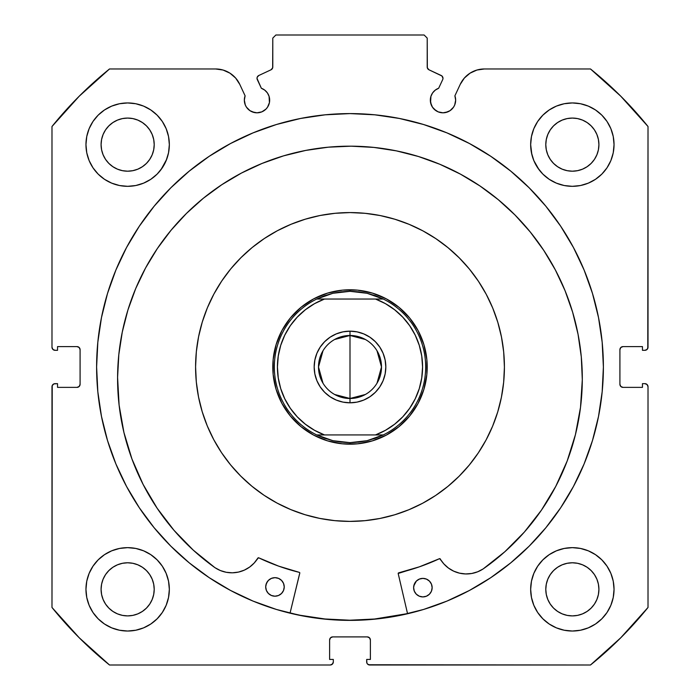 <?xml version="1.0" encoding="UTF-8"?>
<svg xmlns="http://www.w3.org/2000/svg" width="700" height="700" viewBox="0 0 700 700"><rect width="100%" height="100%" fill="white"/><g stroke="black" fill="none" stroke-linecap="round" stroke-linejoin="round"><path stroke-width="1.05" d="M272.309 68.661L272.79 67.007A3.089 3.089 0 0 1 271.014 69.799L258.799 75.495A3.089 3.089 0 0 0 257.303 79.599L261.345 88.252A12.661 12.661 0 0 1 269.666 100.152L269.08 96.346L267.382 92.89L264.714 90.108L261.345 88.252L257.023 78.426L257.206 77.236L258.799 75.495L271.014 69.799L272.668 67.865L272.79 38.089L275.879 35L424.121 35L427.21 38.089L427.332 67.865L428.986 69.799L441.928 75.976L442.986 78.295A3.089 3.089 0 0 1 442.697 79.599L438.655 88.252L435.286 90.108L432.618 92.89L430.92 96.346L430.57 102.62L432.469 107.188L434.035 109.104L438.148 111.851L442.995 112.814L447.834 111.851L450.03 110.679L453.521 107.188L454.694 105L455.656 100.152A12.661 12.661 0 0 1 442.995 112.814A12.661 12.661 0 0 1 430.334 100.152L431.296 105M470.076 73.15L464.354 78.059L460.233 84.368L454.895 95.821A12.661 12.661 0 0 1 455.656 100.152L454.895 95.821L460.233 84.368L464.354 78.059L470.076 73.15L476.945 70.035L484.409 68.968L590.485 68.968L620.778 96.206L648.016 126.508L648.016 347.217L647.106 349.405L644.928 350.306L642.46 350.306L642.46 346.605L623 346.605L620.812 347.506L619.911 349.694L619.911 384.283L620.812 386.461L623 387.371L642.46 387.371L642.46 383.661L644.928 383.661L647.106 384.562L648.016 386.75L648.016 607.469L620.778 637.761L590.485 665L369.766 665L367.579 664.099L366.914 663.093L366.678 659.444L370.379 659.444L370.379 639.984L369.477 637.805L367.29 636.895L332.71 636.895L330.523 637.805L329.621 639.984L329.621 659.444L333.322 659.444L333.322 661.911L332.421 664.099L330.234 665L109.515 665L79.223 637.761L51.984 607.469L51.984 386.75L52.22 385.569L53.891 383.898L57.54 383.661L57.54 387.371L77 387.371L79.188 386.461L80.089 384.283L80.089 349.694L79.188 347.506L77 346.605L57.54 346.605L57.54 350.306L55.072 350.306L52.894 349.405L51.984 347.217L51.984 126.508L79.223 96.206L109.515 68.968L215.591 68.968L223.055 70.035L229.924 73.15L235.646 78.059L239.767 84.368L245.105 95.821L244.344 100.152L245.306 105L246.479 107.188L249.97 110.679L252.166 111.851L257.005 112.814L261.852 111.851L265.965 109.104L267.531 107.188L269.43 102.62L269.666 100.152A12.661 12.661 0 0 1 257.005 112.814A12.661 12.661 0 0 1 245.105 95.821L239.767 84.368L235.646 78.059L229.924 73.15L223.055 70.035L215.591 68.968L109.515 68.968A382.944 382.944 0 0 0 51.984 126.508L51.984 347.217A3.089 3.089 0 0 0 55.072 350.306L57.54 350.306L57.54 346.605L77 346.605A3.089 3.089 0 0 1 80.089 349.694L79.188 347.506M96.609 366.984A253.391 253.391 0 0 1 350 113.593A253.391 253.391 0 0 1 603.391 366.984L602.166 342.151L598.517 317.555L592.48 293.431L584.097 270.016L573.466 247.537L560.683 226.214L545.869 206.237L529.174 187.81L510.746 171.115L490.779 156.301L469.446 143.518L446.967 132.886L423.553 124.504L399.438 118.466L374.832 114.817L350 113.593L325.168 114.817L300.562 118.466L276.447 124.504L253.032 132.886L230.554 143.518L209.221 156.301L189.254 171.115L170.826 187.81L154.131 206.237L139.317 226.214L126.534 247.537L115.903 270.016L107.52 293.431L101.483 317.555L97.834 342.151L96.609 366.984L97.834 391.825L101.483 416.421L107.52 440.536L115.903 463.951L126.534 486.43L139.317 507.762L154.131 527.73L170.826 546.157L189.254 562.861L209.221 577.675L230.554 590.459L253.032 601.09L276.447 609.464L300.562 615.51L325.168 619.159L350 620.375L374.832 619.159L399.438 615.51L423.553 609.464L446.967 601.09L469.446 590.459L490.779 577.675L510.746 562.861L529.174 546.157L545.869 527.73L560.683 507.762L573.466 486.43L584.097 463.951L592.48 440.536L598.517 416.421L602.166 391.825L603.391 366.984A253.391 253.391 0 0 1 350 620.375A253.391 253.391 0 0 1 96.609 366.984M530.661 589.339A41.694 41.694 0 0 1 572.355 547.645A41.694 41.694 0 0 1 614.04 589.339A41.694 41.694 0 0 1 572.355 631.032A41.694 41.694 0 0 1 530.661 589.339L531.466 597.468L533.837 605.29L537.688 612.5L542.876 618.817L549.194 624.006L556.395 627.856L564.218 630.227L572.355 631.032L580.484 630.227L588.306 627.856L595.516 624.006L601.834 618.817L607.014 612.5L610.872 605.29L613.244 597.468L614.04 589.339L613.244 581.201L610.872 573.387L607.014 566.178L601.834 559.86L595.516 554.671L588.306 550.821L580.484 548.45L572.355 547.645L564.218 548.45L556.395 550.821L549.194 554.671L542.876 559.86L537.688 566.178L533.837 573.387L531.466 581.201L530.661 589.339L531.466 597.468M169.339 589.339A41.694 41.694 0 0 1 127.645 631.032A41.694 41.694 0 0 1 85.96 589.339L86.756 597.468L89.127 605.29L92.986 612.5L98.166 618.817L104.484 624.006L111.694 627.856L119.516 630.227L127.645 631.032L135.782 630.227L143.605 627.856L150.806 624.006L157.124 618.817L162.312 612.5L166.162 605.29L168.534 597.468L169.339 589.339L168.534 581.201L166.162 573.387L162.312 566.178L157.124 559.86L150.806 554.671L143.605 550.821L135.782 548.45L127.645 547.645L119.516 548.45L111.694 550.821L104.484 554.671L98.166 559.86L92.986 566.178L89.127 573.387L86.756 581.201L85.96 589.339A41.694 41.694 0 0 1 127.645 547.645A41.694 41.694 0 0 1 169.339 589.339L168.534 597.468M610.872 160.589L613.244 152.766L614.04 144.629A41.694 41.694 0 0 1 572.355 186.322A41.694 41.694 0 0 1 530.661 144.629L531.466 152.766L533.837 160.589L537.688 167.799L542.876 174.116L549.194 179.296L556.395 183.146L564.218 185.526L572.355 186.322L580.484 185.526L588.306 183.146L595.516 179.296L601.834 174.116L607.014 167.799L610.872 160.589L613.244 152.766L614.04 144.629L613.244 136.5L610.872 128.678L607.014 121.468L601.834 115.15L595.516 109.97L588.306 106.111L580.484 103.74L572.355 102.944L564.218 103.74L556.395 106.111L549.194 109.97L542.876 115.15L537.688 121.468L533.837 128.678L531.466 136.5L530.661 144.629L531.834 154.464M169.339 144.629A41.694 41.694 0 0 1 127.645 186.322A41.694 41.694 0 0 1 85.96 144.629L86.756 152.766L89.127 160.589L92.986 167.799L98.166 174.116L104.484 179.296L111.694 183.146L119.516 185.526L127.645 186.322L135.782 185.526L143.605 183.146L150.806 179.296L157.124 174.116L162.312 167.799L166.162 160.589L168.534 152.766L169.339 144.629L168.534 136.5L166.162 128.678L162.312 121.468L157.124 115.15L150.806 109.97L143.605 106.111L135.782 103.74L127.645 102.944L119.516 103.74L111.694 106.111L104.484 109.97L98.166 115.15L92.986 121.468L89.127 128.678L86.756 136.5L85.96 144.629A41.694 41.694 0 0 1 127.645 102.944A41.694 41.694 0 0 1 169.339 144.629L168.534 152.766M153.694 149.817L154.21 144.629A26.556 26.556 0 0 1 127.645 171.194A26.556 26.556 0 0 1 101.089 144.629A26.556 26.556 0 0 1 127.645 118.072A26.556 26.556 0 0 1 154.21 144.629L153.694 149.817L152.18 154.796L149.73 159.39L146.431 163.415L142.406 166.714L137.812 169.173L132.825 170.678L127.645 171.194L122.465 170.678L117.486 169.173L112.893 166.714L108.868 163.415L105.56 159.39L103.11 154.796L101.596 149.817L101.089 144.629L101.596 139.449L103.11 134.47L105.56 129.876L108.868 125.851L112.893 122.553L117.486 120.094L122.465 118.58L127.645 118.072L132.825 118.58L137.812 120.094L142.406 122.553L146.431 125.851L149.73 129.876L152.18 134.47L153.694 139.449L154.21 144.629L153.694 139.449M598.404 149.817L598.911 144.629A26.556 26.556 0 0 1 572.355 171.194A26.556 26.556 0 0 1 545.79 144.629A26.556 26.556 0 0 1 572.355 118.072A26.556 26.556 0 0 1 598.911 144.629L598.404 149.817L596.89 154.796L594.44 159.39L591.133 163.415L587.108 166.714L582.514 169.173L577.535 170.678L572.355 171.194L567.175 170.678L562.188 169.173L557.594 166.714L553.569 163.415L550.27 159.39L547.82 154.796L546.306 149.817L545.79 144.629L546.306 139.449L547.82 134.47L550.27 129.876L553.569 125.851L557.594 122.553L562.188 120.094L567.175 118.58L572.355 118.072L577.535 118.58L582.514 120.094L587.108 122.553L591.133 125.851L594.44 129.876L596.89 134.47L598.404 139.449L598.911 144.629L598.404 139.449M153.694 594.519L154.21 589.339A26.556 26.556 0 0 1 127.645 615.895A26.556 26.556 0 0 1 101.089 589.339A26.556 26.556 0 0 1 127.645 562.782A26.556 26.556 0 0 1 154.21 589.339L153.694 594.519L152.18 599.497L149.73 604.091L146.431 608.116L142.406 611.424L137.812 613.874L132.825 615.387L127.645 615.895L122.465 615.387L117.486 613.874L112.893 611.424L108.868 608.116L105.56 604.091L103.11 599.497L101.596 594.519L101.089 589.339L101.596 584.159L103.11 579.171L105.56 574.586L108.868 570.561L112.893 567.254L117.486 564.804L122.465 563.29L127.645 562.782L132.825 563.29L137.812 564.804L142.406 567.254L146.431 570.561L149.73 574.586L152.18 579.171L153.694 584.159L154.21 589.339L153.694 584.159M598.404 594.519L598.911 589.339A26.556 26.556 0 0 1 572.355 615.895A26.556 26.556 0 0 1 545.79 589.339A26.556 26.556 0 0 1 572.355 562.782A26.556 26.556 0 0 1 598.911 589.339L598.404 594.519L596.89 599.497L594.44 604.091L591.133 608.116L587.108 611.424L582.514 613.874L577.535 615.387L572.355 615.895L567.175 615.387L562.188 613.874L557.594 611.424L553.569 608.116L550.27 604.091L547.82 599.497L546.306 594.519L545.79 589.339L546.306 584.159L547.82 579.171L550.27 574.586L553.569 570.561L557.594 567.254L562.188 564.804L567.175 563.29L572.355 562.782L577.535 563.29L582.514 564.804L587.108 567.254L591.133 570.561L594.44 574.586L596.89 579.171L598.404 584.159L598.911 589.339L598.404 584.159M272.79 67.007L272.79 38.089L275.879 35L424.121 35L427.21 38.089L427.21 67.007A3.089 3.089 0 0 0 428.986 69.799L441.201 75.495A3.089 3.089 0 0 1 442.697 79.599L438.655 88.252A12.661 12.661 0 0 0 430.334 100.152M441.201 75.495L441.928 75.976M432.469 107.188L435.96 110.679M438.148 111.851L442.995 112.814M445.463 112.569L450.03 110.679L453.521 107.188L454.694 105M455.411 102.62L455.656 100.152M460.233 84.368A26.67 26.67 0 0 1 484.409 68.968L590.485 68.968A382.944 382.944 0 0 1 648.016 126.508L647.78 348.399M620.812 347.506L619.911 349.694A3.089 3.089 0 0 1 623 346.605L642.46 346.605L642.46 350.306L644.928 350.306A3.089 3.089 0 0 0 648.016 347.217M619.911 384.283L620.812 386.461L623 387.371A3.089 3.089 0 0 1 619.911 384.283L619.911 349.694M623 387.371L642.46 387.371L642.46 383.661L644.928 383.661A3.089 3.089 0 0 1 648.016 386.75L648.016 607.469A382.944 382.944 0 0 1 590.485 665L368.585 664.764M370.379 639.984L369.477 637.805L367.29 636.895A3.089 3.089 0 0 1 370.379 639.984L370.379 659.444L366.678 659.444L366.678 661.911A3.089 3.089 0 0 0 369.766 665M332.71 636.895L330.523 637.805L329.621 639.984A3.089 3.089 0 0 1 332.71 636.895L367.29 636.895M333.086 663.093L331.415 664.764M329.621 639.984L329.621 659.444L333.322 659.444L333.322 661.911A3.089 3.089 0 0 1 330.234 665L109.515 665L79.223 637.761M109.515 665A382.944 382.944 0 0 1 51.984 607.469L52.22 385.569M77 387.371L79.188 386.461L80.089 384.283A3.089 3.089 0 0 1 77 387.371L57.54 387.371L57.54 383.661L55.072 383.661A3.089 3.089 0 0 0 51.984 386.75M78.181 346.841L77 346.605M246.479 107.188L249.97 110.679L254.537 112.569M257.005 112.814L261.852 111.851L265.965 109.104L267.531 107.188L269.43 102.62L269.08 96.346M257.206 77.236L257.828 76.212M427.21 67.007L427.691 68.661M86.756 597.468L89.127 605.29M111.694 550.821L104.484 554.671M86.756 152.766L89.127 160.589M111.694 183.146L119.516 185.526M161.026 169.61L166.67 159.32M111.694 106.111L104.484 109.97M533.837 160.589L538.974 169.61M580.484 185.526L588.306 183.146M598.798 176.864L601.834 174.116M595.516 109.97L588.306 106.111L580.484 103.74M598.798 621.565L601.834 618.817M610.872 605.29L613.244 597.468M595.516 554.671L588.306 550.821L580.484 548.45M143.605 183.146L150.806 179.296M530.661 144.629A41.694 41.694 0 0 1 572.355 102.944A41.694 41.694 0 0 1 614.04 144.629M168.534 581.201L166.162 573.387M537.688 612.5L539.254 614.688M150.806 109.97L152.206 110.941M152.18 134.47L149.73 129.876L146.431 125.851L142.406 122.553L137.812 120.094M132.825 118.58L127.645 118.072L122.465 118.58M117.486 120.094L112.893 122.553L108.868 125.851L105.56 129.876L103.11 134.47M101.596 139.449L101.089 144.629L101.596 149.817M103.11 154.796L105.56 159.39L108.868 163.415L112.893 166.714L117.486 169.173M122.465 170.678L127.645 171.194L132.825 170.678M137.812 169.173L142.406 166.714L146.431 163.415L149.73 159.39L152.18 154.796M596.89 134.47L594.44 129.876L591.133 125.851L587.108 122.553L582.514 120.094M577.535 118.58L572.355 118.072L567.175 118.58M562.188 120.094L557.594 122.553L553.569 125.851L550.27 129.876L547.82 134.47M546.306 139.449L545.79 144.629L546.306 149.817M547.82 154.796L550.27 159.39L553.569 163.415L557.594 166.714L562.188 169.173M567.175 170.678L572.355 171.194L577.535 170.678M582.514 169.173L587.108 166.714L591.133 163.415L594.44 159.39L596.89 154.796M162.312 612.5L160.746 614.688M150.806 554.671L151.839 555.38M152.18 579.171L149.73 574.586L146.431 570.561L142.406 567.254L137.812 564.804M132.825 563.29L127.645 562.782L122.465 563.29M117.486 564.804L112.893 567.254L108.868 570.561L105.56 574.586L103.11 579.171M101.596 584.159L101.089 589.339L101.596 594.519M103.11 599.497L105.56 604.091L108.868 608.116L112.893 611.424L117.486 613.874M122.465 615.387L127.645 615.895L132.825 615.387M137.812 613.874L142.406 611.424L146.431 608.116L149.73 604.091L152.18 599.497M596.89 579.171L594.44 574.586L591.133 570.561L587.108 567.254L582.514 564.804M577.535 563.29L572.355 562.782L567.175 563.29M562.188 564.804L557.594 567.254L553.569 570.561L550.27 574.586L547.82 579.171M546.306 584.159L545.79 589.339L546.306 594.519M547.82 599.497L550.27 604.091L553.569 608.116L557.594 611.424L562.188 613.874M567.175 615.387L572.355 615.895L577.535 615.387M582.514 613.874L587.108 611.424L591.133 608.116L594.44 604.091L596.89 599.497M80.089 349.694L80.089 384.283M97.834 391.825L101.483 416.421M189.254 562.861L192.482 565.46M215.591 68.968A26.67 26.67 0 0 1 239.767 84.368M415.931 407.155L417.804 403.9M422.502 393.523L423.71 389.97M426.283 378.866L426.711 375.716M426.72 375.664L426.773 375.139M427.14 363.755L426.886 360.01M425.031 348.775L424.051 345.144M420.035 334.486L418.373 331.118M412.344 321.449L410.384 318.876M402.264 310.161L399.858 308.035M390.171 301.053L386.916 299.18M376.539 294.481L373.502 293.44M373.459 293.431L372.977 293.283M361.882 290.701L358.733 290.273M358.627 290.264L358.155 290.211M346.771 289.844L343.026 290.098M331.783 291.961L328.16 292.933M317.494 296.957L314.134 298.62M304.456 304.64L301.892 306.6M293.169 314.72L291.051 317.126M284.069 326.812L282.196 330.067M277.498 340.445L276.456 343.481M276.447 343.525L276.29 344.006M273.717 355.101L273.289 358.251M273.28 358.304L273.227 358.829M272.86 370.213L273.114 373.957M274.969 385.201L275.949 388.832M279.965 399.49L281.627 402.85M287.656 412.527L289.616 415.091M297.736 423.815L300.142 425.933M309.829 432.915L313.084 434.796M323.461 439.486L326.498 440.527M326.541 440.536L327.023 440.694M338.118 443.275L341.267 443.695M341.373 443.704L341.845 443.756M353.229 444.124L356.974 443.879M368.217 442.015L371.84 441.035M382.506 437.019L385.866 435.356M395.544 429.328L398.108 427.368M406.831 419.248L408.949 416.841M334.635 339.491L350 335.484A31.5 31.5 0 0 0 318.5 366.984A31.5 31.5 0 0 0 350 398.484L350 402.806A35.822 35.822 0 0 1 314.178 366.984A35.822 35.822 0 0 1 350 331.161L350 398.484A31.5 31.5 0 0 1 318.5 366.984A31.5 31.5 0 0 1 350 335.484L365.365 339.491M365.365 394.485L350 398.484L334.635 394.485M322.998 383.206L318.5 366.984L322.998 350.77M350 289.783L350 291.322L350 289.783A77.21 77.21 0 0 1 427.21 366.984A77.21 77.21 0 0 1 350 444.194A77.21 77.21 0 0 0 427.21 366.984A77.21 77.21 0 0 0 350 289.783L353.824 289.87L350 289.783A77.21 77.21 0 0 0 272.79 366.984A77.21 77.21 0 0 0 350 444.194L346.176 444.098L350 444.194A77.21 77.21 0 0 1 272.79 366.984A77.21 77.21 0 0 1 350 289.783M341.399 442.155L332.911 440.694L324.642 438.27L316.706 434.928L383.294 434.928L375.358 438.27L367.089 440.694L358.601 442.155A75.661 75.661 0 0 1 358.584 442.155A75.661 75.661 0 0 0 358.619 442.155L350 442.645L350 444.194L350 442.645L332.911 440.694L316.706 434.928A75.661 75.661 0 0 1 316.706 299.04L332.911 293.283L350 291.322L367.089 293.283L383.294 299.04A75.661 75.661 0 0 1 383.294 434.928L367.089 440.694L350 442.645L341.416 442.155A75.661 75.661 0 0 1 341.381 442.155A75.661 75.661 0 0 0 341.416 442.155M358.584 291.812A75.661 75.661 0 0 1 358.619 291.812L358.584 291.812A75.661 75.661 0 0 1 358.619 291.812L350 291.322L341.399 291.812A75.661 75.661 0 0 1 341.416 291.812A75.661 75.661 0 0 0 341.381 291.812L332.911 293.283L324.642 295.697L316.706 299.04L383.294 299.04L375.358 295.697L367.089 293.283L358.601 291.812M338.704 290.614L331.275 292.084L338.704 290.614M324.021 294.28L317.021 297.176L324.021 294.28M310.336 300.746L304.036 304.955L310.336 300.746M298.174 309.759L292.819 315.114L298.174 309.759M288.006 320.967L283.797 327.267L288.006 320.967M280.219 333.944L277.322 340.944L280.219 333.944M275.118 348.197L273.63 355.626L275.118 348.197M272.886 363.16L272.886 370.738L272.886 363.16M273.621 378.28L275.1 385.709L273.621 378.28M277.296 392.963L280.192 399.963L277.296 392.963M283.762 406.648L287.963 412.947L283.762 406.648M292.775 418.81L298.13 424.165L292.775 418.81M303.984 428.977L310.275 433.186L303.984 428.977M316.96 436.765L323.96 439.67L316.96 436.765M331.205 441.866L338.634 443.354L331.205 441.866M361.296 443.363L368.725 441.884L361.296 443.363M375.979 439.688L382.979 436.791L375.979 439.688M389.664 433.221L395.964 429.021L389.664 433.221M401.826 424.217L407.181 418.863L401.826 424.217M411.994 413L416.203 406.709L411.994 413M419.781 400.024L422.678 393.024L419.781 400.024M424.882 385.779L426.37 378.35L424.882 385.779M427.114 370.808L427.114 363.23L427.114 370.808M426.379 355.688L424.9 348.259L426.379 355.688M422.704 341.005L419.808 334.005L422.704 341.005M416.238 327.32L412.037 321.02L416.238 327.32M407.225 315.158L401.87 309.803L407.225 315.158M396.016 304.99L389.725 300.781L396.016 304.99M383.04 297.203L376.04 294.306L383.04 297.203M368.795 292.101L361.366 290.623L368.795 292.101M314.527 303.669L305.384 309.75L314.527 303.669L324.485 299.04L375.515 299.04L385.473 303.669L394.616 309.75L385.473 303.669M290.351 325.64L297.238 317.152L305.384 309.75M297.238 416.815L290.342 408.31L284.786 398.834L280.726 388.631L278.259 377.93L277.428 366.984L278.259 356.037L280.726 345.336L284.786 335.134L290.342 325.658M305.384 424.226L314.527 430.299L305.384 424.226L297.255 416.841M385.473 430.299L394.616 424.226L385.473 430.299L375.515 434.928L324.485 434.928L314.527 430.299M409.649 408.328L402.762 416.815M422.572 367.019L421.741 377.93L419.274 388.631L415.214 398.834L409.658 408.31M422.572 366.984L421.741 356.02L419.274 345.336L415.214 335.134L409.649 325.64M394.616 309.75L402.745 317.135L409.658 325.658M324.669 392.315L320.215 386.89L324.669 392.315L330.094 396.769L336.289 400.085L343.009 402.124L350 402.806L356.991 402.124L363.711 400.085L356.991 402.124M316.908 380.695L314.869 373.975L316.908 380.695L320.215 386.89M324.669 341.652L330.094 337.199L324.669 341.652L320.215 347.086L316.908 353.273L314.869 359.993L314.178 366.984L314.869 373.975M336.289 333.891L343.009 331.852L336.289 333.891L330.094 337.199M375.331 341.652L379.785 347.086L375.331 341.652L369.906 337.199L363.711 333.891L356.991 331.852L350 331.161L343.009 331.852M383.092 353.273L385.131 359.993L385.822 366.984L385.131 359.993L383.092 353.273L379.785 347.086M402.745 416.841L394.616 424.226M363.711 400.085L369.906 396.769L375.331 392.315L379.785 386.89L383.092 380.695L385.131 373.975L385.822 366.984M383.294 299.04L375.515 299.04A72.572 72.572 0 0 1 375.515 434.928L383.294 434.928A75.661 75.661 0 0 0 383.294 299.04M316.706 434.928L324.485 434.928A72.572 72.572 0 0 1 324.485 299.04L316.706 299.04A75.661 75.661 0 0 0 316.706 434.928M350 366.984L350 335.484A31.5 31.5 0 0 1 381.5 366.984A31.5 31.5 0 0 1 350 398.484L350 366.984M377.002 350.77L381.5 366.984L377.002 383.206M350 335.484L350 331.161A35.822 35.822 0 0 1 385.822 366.984A35.822 35.822 0 0 1 350 402.806L350 398.484A31.5 31.5 0 0 0 381.5 366.984A31.5 31.5 0 0 0 350 335.484M398.186 573.457A0.621 0.621 0 0 1 398.659 572.854L419.414 566.816L439.434 558.696A211.54 211.54 0 0 1 398.659 572.854L398.186 573.457A0.621 0.621 0 0 0 398.204 573.597L407.566 613.751L398.204 573.597A0.621 0.621 0 0 1 398.186 573.457L419.414 566.816L439.652 558.635L443.852 563.903L448.411 568.032L453.696 571.165L459.515 573.16L465.614 573.939L471.739 573.484L477.654 571.795L483.105 568.96L504.849 551.731L524.387 532.035L541.441 510.151L555.756 486.395L567.14 461.099L575.435 434.63L580.51 407.356L582.304 379.671A232.365 232.365 0 0 1 483.105 568.96L504.849 551.731M432.145 587.694A9.266 9.266 0 0 1 422.835 596.916A9.266 9.266 0 0 1 413.621 587.606L414.304 591.15L416.299 594.169L419.3 596.19L422.835 596.916L426.387 596.225L429.406 594.23L431.428 591.238L432.145 587.694L431.463 584.15L429.467 581.131L426.475 579.11L422.931 578.384L419.379 579.075L416.369 581.07L414.339 584.062L413.621 587.606A9.266 9.266 0 0 1 422.931 578.384A9.266 9.266 0 0 1 432.145 587.694M284.235 586.976A9.266 9.266 0 0 1 274.925 596.199A9.266 9.266 0 0 1 265.703 586.889L266.394 590.433L268.389 593.451L271.381 595.472L274.925 596.199L278.477 595.508L281.488 593.512L283.509 590.52L284.235 586.976L283.544 583.424L281.558 580.414L278.556 578.384L275.012 577.666L271.469 578.358L268.45 580.344L266.429 583.345L265.703 586.889A9.266 9.266 0 0 1 275.012 577.666A9.266 9.266 0 0 1 284.235 586.976M117.582 377.405A232.365 232.365 0 0 1 351.076 146.178A232.365 232.365 0 0 1 582.304 379.671L581.298 356.886L578.06 334.32L572.626 312.174L565.049 290.666L555.398 269.999L543.769 250.39L530.276 232.006L515.043 215.04L498.225 199.64L479.972 185.964L460.477 174.151L439.906 164.299L418.477 156.511L396.384 150.867L373.844 147.411L351.076 146.178L328.291 147.184L305.725 150.421L283.579 155.855L262.071 163.433L241.404 173.084L221.795 184.713L203.411 198.205L186.445 213.439L171.045 230.256L157.369 248.509L145.556 268.004L135.704 288.575L127.916 310.004L122.273 332.098L118.816 354.637L117.582 377.405L119.105 405.108L123.918 432.425L131.95 458.981L143.089 484.383L157.176 508.279L174.011 530.329L193.357 550.218L214.935 567.656A232.365 232.365 0 0 1 117.582 377.405L118.816 354.637M157.176 508.279L174.011 530.329L193.357 550.218L214.935 567.656L220.36 570.544L226.257 572.285L232.382 572.81L238.481 572.084L244.318 570.141L249.638 567.07L254.231 562.984L258.484 557.751L278.644 566.134L299.338 572.372A0.621 0.621 0 0 1 299.793 573.116L290.036 613.174L299.801 572.88M238.481 572.084L244.318 570.141L249.638 567.07L254.231 562.984L257.906 558.058A0.621 0.621 0 0 1 258.703 557.812A211.54 211.54 0 0 0 299.338 572.372L299.556 572.477M575.435 434.63L580.51 407.356M530.276 232.006L515.043 215.04L498.225 199.64M479.972 185.964L460.477 174.151M418.477 156.511L396.384 150.867L373.844 147.411L351.076 146.178L328.291 147.184M305.725 150.421L283.579 155.855M241.404 173.084L221.795 184.713L203.411 198.205M123.918 432.425L131.95 458.981L143.089 484.383M226.257 572.285L232.382 572.81M214.935 567.656L214.944 567.639A30.336 30.336 0 0 0 257.906 558.058L258.256 557.778M258.703 557.812L278.644 566.134M439.88 558.661L443.852 563.903L448.411 568.032L453.696 571.165L459.515 573.16M471.739 573.484L477.654 571.795M284.069 585.165L283.544 583.424M276.824 577.85L275.012 577.666M267.295 581.744L265.895 585.077M269.789 594.606L271.381 595.472M278.477 595.508L280.079 594.659M281.488 593.512L283.509 590.52M422.931 578.384L419.379 579.075M416.369 581.07L413.805 585.795M417.699 595.332L419.3 596.19M426.387 596.225L427.998 595.376M430.561 592.839L431.428 591.238M483.096 568.951L483.105 568.96A30.336 30.336 0 0 1 440.23 558.941A0.621 0.621 0 0 0 439.434 558.696M486.246 294.315A154.411 154.411 0 0 1 422.669 503.23A154.411 154.411 0 0 1 213.754 439.652A154.411 154.411 0 0 1 277.331 230.746A154.411 154.411 0 0 1 486.246 294.315L492.713 308.017L497.805 322.289L501.471 336.998L503.685 351.986L504.411 367.124L503.659 382.252L501.419 397.241L497.726 411.941L492.608 426.204L486.115 439.898L478.31 452.883L469.28 465.045L459.086 476.262L447.851 486.43L435.671 495.451L422.669 503.23L408.966 509.696L394.695 514.789L379.995 518.455L364.998 520.669L349.869 521.395L334.731 520.642L319.743 518.403L305.051 514.71L290.789 509.591L277.095 503.099L264.101 495.302L251.939 486.264L240.721 476.079L230.554 464.835L221.532 452.664L213.754 439.652L207.287 425.95L202.195 411.679L198.529 396.979L196.315 381.99L195.589 366.852L196.341 351.715L198.581 336.726L202.274 322.035L207.393 307.773L213.885 294.079L221.69 281.085L230.72 268.922L240.914 257.705L252.149 247.537L264.329 238.525L277.331 230.746L291.034 224.28L305.305 219.188L320.005 215.513L335.002 213.308L350.131 212.572L365.269 213.334L380.257 215.565L394.949 219.258L409.211 224.376L422.905 230.869L435.899 238.674L448.061 247.713L459.279 257.898L469.446 269.132L478.468 281.312L486.246 294.315M349.781 620.218L374.605 619.019L407.531 613.602A253.234 253.234 0 0 1 290.071 613.025L300.379 615.309L324.957 618.984L349.781 620.218L324.957 618.984M418.119 330.654L409.727 318.062L399.035 307.344L386.453 298.926L372.479 293.125L357.639 290.159L342.501 290.141L327.652 293.081L313.661 298.865L301.07 307.265L290.36 317.957L281.942 330.531L276.141 344.505L273.175 359.354L273.158 374.483L276.098 389.331L281.881 403.322L290.273 415.914L300.965 426.624L313.547 435.041L327.521 440.851L342.361 443.809L357.499 443.826L372.348 440.886L386.339 435.102L398.93 426.711L409.64 416.019L418.058 403.436L423.859 389.463L426.825 374.623L426.842 359.485L423.902 344.636L418.119 330.654L409.727 318.062M301.07 307.265L313.661 298.865M398.93 426.711L386.339 435.102M290.273 415.914L281.881 403.322"/></g></svg>
